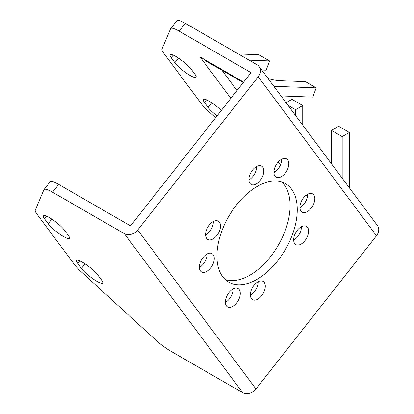<?xml version="1.0" encoding="UTF-8"?>
<svg xmlns="http://www.w3.org/2000/svg" width="414" height="414" viewBox="0 0 414 414"><rect width="100%" height="100%" fill="white"/><g stroke="black" fill="none" stroke-linecap="round" stroke-linejoin="round"><path stroke-width="0.62" d="M230.857 98.335L199.921 56.739L204.371 59.425A20.291 11.716 120 0 0 206.524 61.365L243.261 82.572M43.993 189.617L50.141 181.798A20.291 4.011 38.2 0 1 58.7 184.411L130.524 225.878L251.055 72.662L179.231 31.195A20.291 4.011 -141.8 0 0 170.677 28.582L176.825 20.767A20.291 4.011 38.2 0 1 185.384 23.375L257.208 64.843A10.148 8.037 143.4 0 1 259.2 66.607A10.148 8.037 143.4 0 1 258.232 76.802L137.696 230.018A10.148 8.037 143.4 0 1 124.376 233.693L52.552 192.225A20.291 4.011 -141.8 0 0 43.993 189.617A20.291 4.011 -141.8 0 0 43.879 189.803L35.288 210.11A20.291 4.011 -141.8 0 0 36.996 214.183L74.582 264.712A20.291 4.011 -141.8 0 0 80.927 271.46L155.395 339.723A20.291 4.011 -141.8 0 0 170.791 351.191L242.614 392.658A10.148 8.037 -36.6 0 0 255.94 388.984L376.476 235.768A10.148 8.037 -36.6 0 0 377.439 225.573L259.2 66.607M221.945 70.266L237.01 90.521M302.732 125.132L302.732 105.539L291.968 99.324L286.069 102.729M349.364 187.827L349.364 132.459L338.605 126.249L331.428 130.389L342.192 136.604L342.192 178.18M331.428 163.711A25.363 14.645 -120 0 0 331.428 163.525L331.428 130.389M287.984 105.306L295.56 109.679L295.56 115.485M302.732 105.539L295.56 109.679M349.364 132.459L342.192 136.604M215.59 117.747L207.605 110.429A20.291 4.011 -141.8 0 1 201.266 103.681L163.68 53.147A20.291 4.011 -141.8 0 1 161.972 49.075L170.563 28.768A20.291 4.011 -141.8 0 1 170.677 28.582M273.944 171.23L274.86 172.074M306.179 195.185L307.55 195.977M280.428 164.979L278.224 162.014M217.055 115.884A14.205 2.805 38.2 0 1 208.123 107.397L204.428 102.429A14.205 2.805 38.2 0 1 203.31 99.443A14.205 2.805 38.2 0 1 221.314 110.471M194.958 74.282A14.205 2.805 38.2 0 1 196.076 77.268A14.205 2.805 38.2 0 1 186.719 73.304A14.205 2.805 38.2 0 1 174.868 62.685L171.173 57.717A14.205 2.805 38.2 0 1 170.05 54.736A14.205 2.805 38.2 0 1 179.407 58.7A14.205 2.805 38.2 0 1 191.263 69.314L194.958 74.282M225.319 279.636A56.816 32.804 120 0 0 278.322 245.155A56.816 32.804 120 0 0 281.68 182.01M273.892 172.664A10.552 6.091 120 0 0 281.629 159.266M248.886 179.904A10.552 6.091 120 0 0 256.623 166.5M205.592 234.935A10.552 6.091 120 0 0 213.329 221.537M199.357 267.408A10.552 6.091 120 0 0 207.093 254.01M225.371 302.38A10.552 6.091 120 0 0 233.108 288.982M250.377 295.146A10.552 6.091 120 0 0 258.113 281.743M293.671 240.11A10.552 6.091 120 0 0 301.408 226.712M299.902 207.637A10.552 6.091 120 0 0 307.643 194.238M101.528 280.024A14.205 2.805 38.2 0 1 102.651 283.01A14.205 2.805 38.2 0 1 93.295 279.046A14.205 2.805 38.2 0 1 81.439 268.427L77.744 263.459A14.205 2.805 38.2 0 1 76.626 260.478A14.205 2.805 38.2 0 1 85.983 264.442A14.205 2.805 38.2 0 1 97.833 275.062L101.528 280.024M68.274 235.318A14.205 2.805 38.2 0 1 69.392 238.304A14.205 2.805 38.2 0 1 60.035 234.334A14.205 2.805 38.2 0 1 48.184 223.72L44.489 218.752A14.205 2.805 38.2 0 1 43.372 215.766A14.205 2.805 38.2 0 1 52.728 219.736A14.205 2.805 38.2 0 1 64.579 230.35L68.274 235.318M222.649 276.671A56.816 32.804 -60 0 1 232.352 210.617A56.816 32.804 -60 0 1 285.494 183.687A56.816 32.804 -60 0 1 285.494 249.295A56.816 32.804 -60 0 1 228.678 282.1A56.816 32.804 -60 0 1 222.649 276.671M274.948 176.167A10.552 6.091 -60 0 1 276.754 163.897A10.552 6.091 -60 0 1 286.623 158.898A10.552 6.091 -60 0 1 286.623 171.08A10.552 6.091 -60 0 1 276.071 177.171A10.552 6.091 -60 0 1 274.948 176.167M249.947 183.402A10.552 6.091 -60 0 1 251.748 171.137A10.552 6.091 -60 0 1 261.617 166.133A10.552 6.091 -60 0 1 261.617 178.32A10.552 6.091 -60 0 1 251.065 184.411A10.552 6.091 -60 0 1 249.947 183.402M206.653 238.438A10.552 6.091 -60 0 1 208.454 226.168A10.552 6.091 -60 0 1 218.323 221.169A10.552 6.091 -60 0 1 218.323 233.351A10.552 6.091 -60 0 1 207.771 239.442A10.552 6.091 -60 0 1 206.653 238.438M200.417 270.911A10.552 6.091 -60 0 1 202.218 258.641A10.552 6.091 -60 0 1 212.087 253.642A10.552 6.091 -60 0 1 212.087 265.824A10.552 6.091 -60 0 1 201.535 271.92A10.552 6.091 -60 0 1 200.417 270.911M226.432 305.884A10.552 6.091 -60 0 1 228.233 293.614A10.552 6.091 -60 0 1 238.102 288.615A10.552 6.091 -60 0 1 238.102 300.797A10.552 6.091 -60 0 1 227.55 306.893A10.552 6.091 -60 0 1 226.432 305.884M251.438 298.644A10.552 6.091 -60 0 1 253.239 286.379A10.552 6.091 -60 0 1 263.107 281.375A10.552 6.091 -60 0 1 263.107 293.562A10.552 6.091 -60 0 1 252.556 299.653A10.552 6.091 -60 0 1 251.438 298.644M294.727 243.613A10.552 6.091 -60 0 1 296.533 231.343A10.552 6.091 -60 0 1 306.401 226.344A10.552 6.091 -60 0 1 306.401 238.526A10.552 6.091 -60 0 1 295.85 244.622A10.552 6.091 -60 0 1 294.727 243.613M300.962 211.14A10.552 6.091 -60 0 1 302.763 198.87A10.552 6.091 -60 0 1 312.637 193.871A10.552 6.091 -60 0 1 312.637 206.053A10.552 6.091 -60 0 1 302.085 212.144A10.552 6.091 -60 0 1 300.962 211.14M273.851 86.303L316.187 87.851L305.423 81.641L280.087 80.709A25.363 6.055 -160 0 1 268.127 78.608M249.13 60.18L269.55 60.93L258.791 54.715L238.371 53.97M316.187 87.851L312.818 97.114L281.023 95.95M261.741 70.028L266.181 70.189L269.55 60.93M204.371 59.425L243.634 82.096M242.614 392.658L124.376 233.693M255.94 388.984L137.696 230.018M376.476 235.768L258.232 76.802M52.552 192.225L58.7 184.411M179.231 31.195L185.384 23.375M51.807 219.115L48.184 223.72M46.534 216.155L44.489 218.752M178.491 58.079L174.868 62.685M173.218 55.119L171.173 57.717M85.061 263.827L81.439 268.427M79.788 260.861L77.744 263.459M211.745 102.791L208.123 107.397M206.472 99.831L204.428 102.429"/></g></svg>
